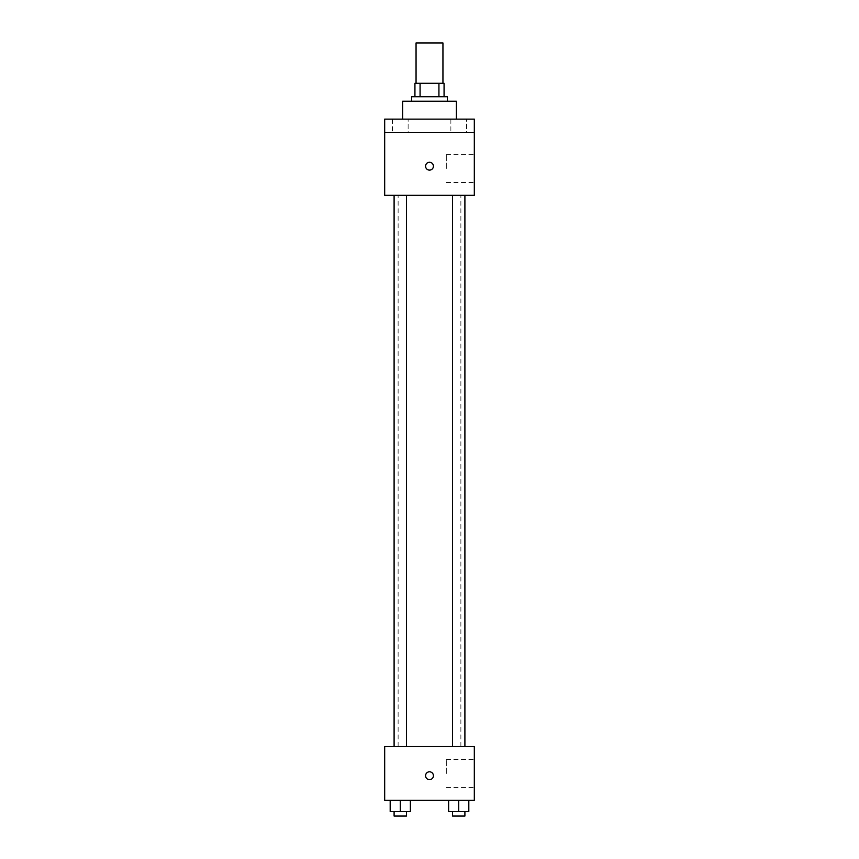 <?xml version="1.0" encoding="UTF-8"?>
<svg xmlns="http://www.w3.org/2000/svg" width="859" height="859" viewBox="0 0 859 859"><rect width="100%" height="100%" fill="white"/><g stroke="black" fill="none" stroke-linecap="round" stroke-linejoin="round"><path stroke-width="0.64" stroke-dasharray="4.29 3.22" d="M416.057 42.95L442.943 42.95M429.5 83.291L416.057 83.291L429.5 83.291M438.928 96.734L438.928 83.291L444.071 83.291L444.071 96.734L420.072 96.734L444.071 96.734M438.928 83.291L414.929 83.291M420.072 96.734L414.929 96.734L420.072 96.734L420.072 83.291M447.432 96.734L411.568 96.734M411.568 101.212L447.432 101.212L411.568 101.212M402.613 101.212L456.387 101.212M429.5 119.143L402.613 119.143L429.5 119.143M466.577 119.143L450.868 119.143L466.577 119.143L450.868 119.143L466.577 119.143L466.577 132.587L450.868 132.587L466.577 132.587L450.868 132.587L466.577 132.587L466.577 119.143M408.132 119.143L392.423 119.143L408.132 119.143L392.423 119.143L408.132 119.143L408.132 132.587L392.423 132.587L408.132 132.587L392.423 132.587L408.132 132.587L408.132 119.143M474.318 119.143L384.682 119.143L384.682 132.587L474.318 132.587L474.318 119.143M474.318 132.587L474.318 195.326L384.682 195.326L384.682 132.587L474.318 132.587L384.682 132.587M384.682 166.195L384.682 170.114L384.682 166.195M474.318 168.439L474.318 154.437L474.318 168.439M429.5 195.326L398.125 195.326L429.5 195.326M458.717 195.326L464.902 195.326L458.717 195.326M400.283 195.326L394.098 195.326L400.283 195.326M429.5 162.276A3.919 3.919 0 0 0 426.107 168.16A3.919 3.919 0 0 0 432.893 168.16A3.919 3.919 0 0 0 429.5 162.276A3.919 3.919 0 0 0 426.107 168.16A3.919 3.919 0 0 0 432.893 168.16A3.919 3.919 0 0 0 429.5 162.276M429.5 170.114A3.919 3.919 0 0 1 426.107 164.241A3.919 3.919 0 0 1 432.893 164.241A3.919 3.919 0 0 1 429.5 170.114M446.315 168.439L446.315 154.437L446.315 168.439M429.5 746.578L398.125 746.578L429.5 746.578M458.717 746.578L464.902 746.578L458.717 746.578M400.283 746.578L394.098 746.578L400.283 746.578M474.318 746.578L384.682 746.578L384.682 800.363L474.318 800.363L474.318 746.578M384.682 775.709L384.682 779.639L384.682 775.709M468.81 811.572L458.717 811.572L468.81 811.572L468.81 800.363L448.634 800.363L468.81 800.363L448.634 800.363L468.81 800.363L448.634 800.363L468.81 800.363L448.634 800.363L468.81 800.363L468.81 811.572L448.634 811.572L448.634 800.363L448.634 811.572L464.902 811.572L458.717 811.572L458.717 800.363L458.717 811.572L448.634 811.572L448.634 800.363M410.366 811.572L400.283 811.572L410.366 811.572L410.366 800.363L390.19 800.363L410.366 800.363L390.19 800.363L410.366 800.363L390.19 800.363L410.366 800.363L390.19 800.363L410.366 800.363L410.366 811.572L390.19 811.572L390.19 800.363L390.19 811.572L406.468 811.572L400.283 811.572L400.283 800.363L400.283 811.572L390.19 811.572L390.19 800.363M474.318 773.476L474.318 759.463L474.318 773.476M429.5 771.79A3.919 3.919 0 0 0 426.107 777.674A3.919 3.919 0 0 0 432.893 777.674A3.919 3.919 0 0 0 429.5 771.79A3.919 3.919 0 0 0 426.107 777.674A3.919 3.919 0 0 0 432.893 777.674A3.919 3.919 0 0 0 429.5 771.79M429.5 779.639A3.919 3.919 0 0 1 426.107 773.755A3.919 3.919 0 0 1 432.893 773.755A3.919 3.919 0 0 1 429.5 779.639M446.315 773.476L446.315 759.463L446.315 773.476M452.532 811.572L452.532 816.05L464.902 816.05L452.532 816.05L464.902 816.05L464.902 811.572L452.532 811.572L464.902 811.572M458.717 811.572L458.717 800.363M394.098 811.572L394.098 816.05L406.468 816.05L394.098 816.05L406.468 816.05L406.468 811.572L394.098 811.572L406.468 811.572M400.283 811.572L400.283 800.363M392.423 119.143L392.423 132.587L392.423 119.143M450.868 119.143L450.868 132.587L450.868 119.143M446.315 182.441L474.318 182.441M446.315 154.437L474.318 154.437M460.875 746.578L460.875 195.326M398.125 746.578L398.125 195.326M406.468 746.578L406.468 195.326M394.098 746.578L394.098 195.326M464.902 746.578L464.902 195.326M452.532 746.578L452.532 195.326M446.315 787.478L474.318 787.478M446.315 759.463L474.318 759.463"/><path stroke-width="1.29" d="M442.943 83.291L442.943 42.95L416.057 42.95L416.057 83.291M420.072 96.734L420.072 83.291L414.929 83.291L414.929 96.734L414.929 83.291M420.072 83.291L444.071 83.291L444.071 96.734M438.928 96.734L438.928 83.291M411.568 101.212L411.568 96.734L447.432 96.734L447.432 101.212M456.387 119.143L456.387 101.212L402.613 101.212L402.613 119.143M384.682 119.143L474.318 119.143L474.318 132.587L384.682 132.587L384.682 119.143M474.318 132.587L474.318 195.326L384.682 195.326L384.682 132.587M429.5 170.114A3.919 3.919 0 0 1 426.107 164.241A3.919 3.919 0 0 1 432.893 164.241A3.919 3.919 0 0 1 429.5 170.114M384.682 746.578L474.318 746.578L474.318 800.363L384.682 800.363L384.682 746.578M429.5 779.639A3.919 3.919 0 0 1 426.107 773.755A3.919 3.919 0 0 1 432.893 773.755A3.919 3.919 0 0 1 429.5 779.639M448.634 800.363L448.634 811.572L468.81 811.572L468.81 800.363L468.81 811.572M458.717 811.572L458.717 800.363M464.902 811.572L464.902 816.05L452.532 816.05L452.532 811.572M390.19 800.363L390.19 811.572L410.366 811.572L410.366 800.363L410.366 811.572M400.283 811.572L400.283 800.363M406.468 811.572L406.468 816.05L394.098 816.05L394.098 811.572M452.532 195.326L452.532 746.578M464.902 195.326L464.902 746.578M406.468 746.578L406.468 195.326M394.098 746.578L394.098 195.326"/></g></svg>
